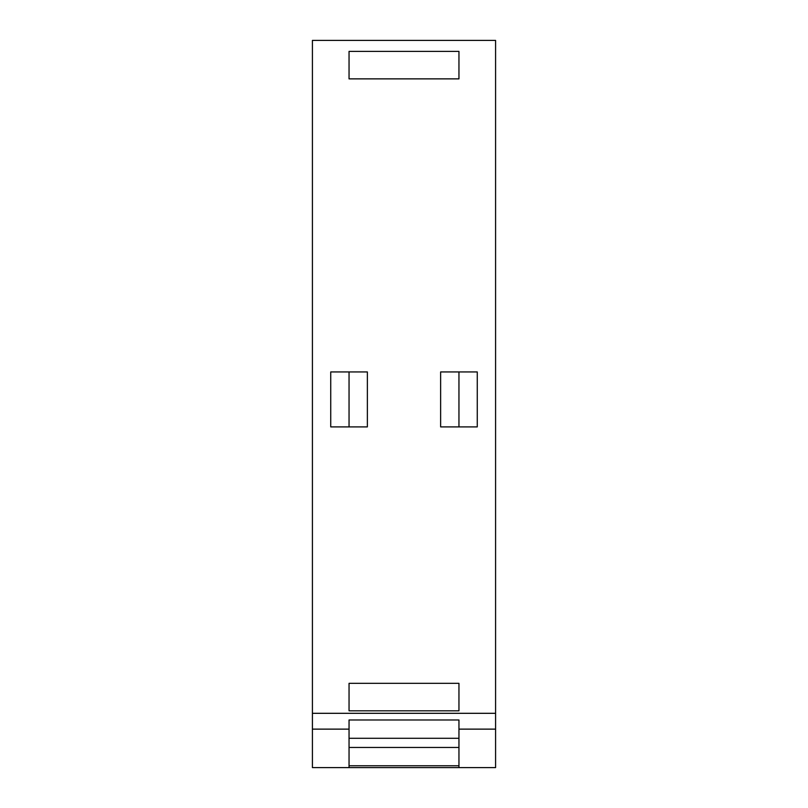 <?xml version="1.0" encoding="UTF-8"?>
<svg xmlns="http://www.w3.org/2000/svg" width="808" height="808" viewBox="0 0 808 808"><rect width="100%" height="100%" fill="white"/><g stroke="black" fill="none" stroke-linecap="round" stroke-linejoin="round"><path stroke-width="1.21" d="M349.046 767.6L495.587 767.6L495.587 40.4L312.413 40.4L312.413 767.6L349.046 767.6L349.046 719.979L458.954 719.979L458.954 738.29L349.046 738.29M495.587 713.312L312.413 713.312M458.954 371.943L440.633 371.943L440.633 426.897L458.954 426.897L458.954 371.943L477.265 371.943L477.265 426.897L458.954 426.897M367.367 371.943L367.367 426.897L330.735 426.897L330.735 371.943L367.367 371.943M349.046 426.897L349.046 371.943M495.587 729.129L458.954 729.129M349.046 729.129L312.413 729.129M458.954 767.6L458.954 738.29M458.954 710.818L458.954 683.336L349.046 683.336L349.046 710.818L458.954 710.818M458.954 78.871L458.954 51.389L349.046 51.389L349.046 78.871L458.954 78.871M458.954 765.772L349.046 765.772M458.954 747.45L349.046 747.45"/></g></svg>
